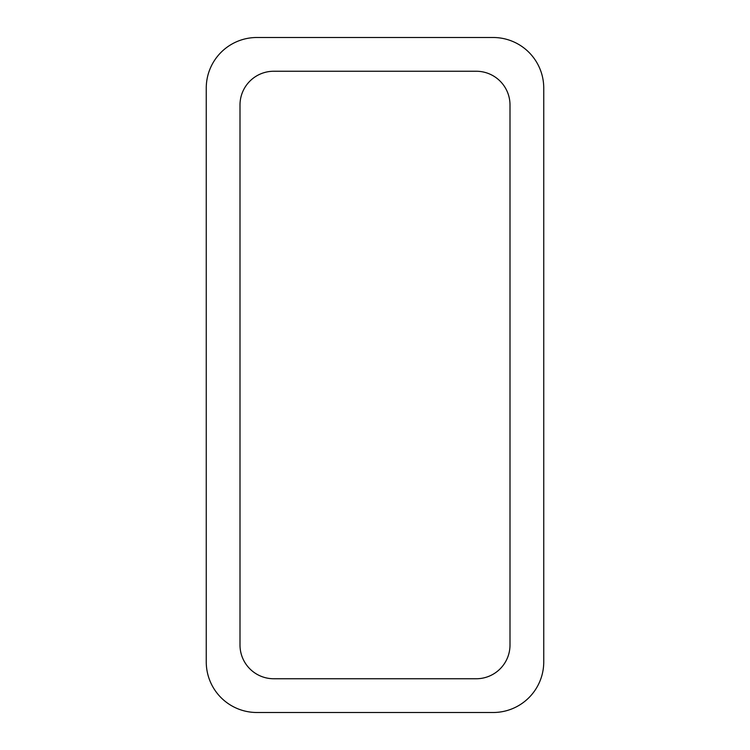 <?xml version="1.0" encoding="UTF-8"?>
<svg xmlns="http://www.w3.org/2000/svg" width="750" height="750" viewBox="0 0 750 750"><rect width="100%" height="100%" fill="white"/><g stroke="black" fill="none" stroke-linecap="round" stroke-linejoin="round"><path stroke-width="1.12" d="M256.875 37.5L493.125 37.5A50.625 50.625 0 0 1 543.75 88.125L543.75 661.875A50.625 50.625 0 0 1 493.125 712.5L256.875 712.5A50.625 50.625 0 0 1 206.25 661.875L206.25 88.125A50.625 50.625 0 0 1 256.875 37.5M240 645L240 105A33.75 33.75 0 0 1 273.75 71.25L476.25 71.25A33.75 33.75 0 0 1 510 105L510 645A33.75 33.75 0 0 1 476.25 678.75L273.75 678.75A33.75 33.75 0 0 1 240 645"/></g></svg>
